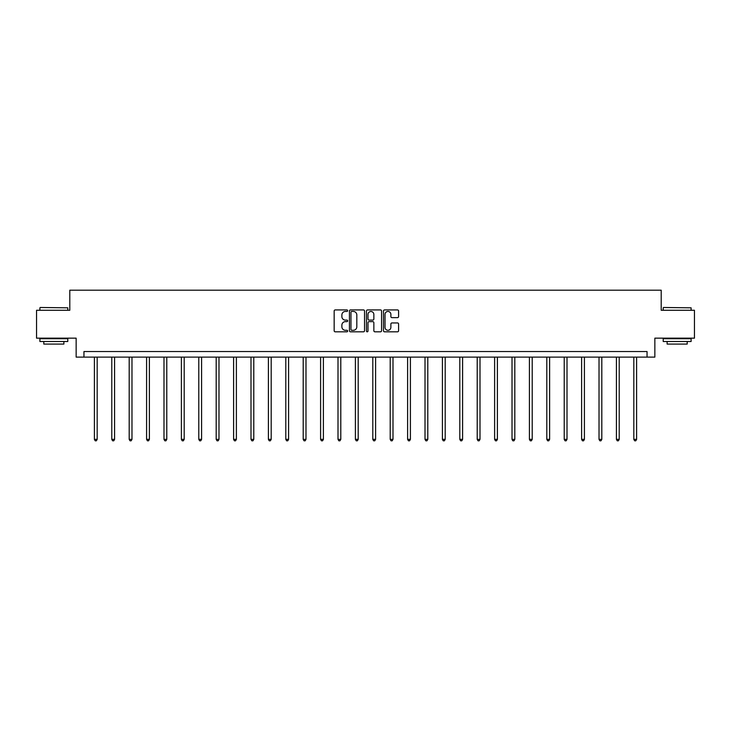 <?xml version="1.0" encoding="UTF-8"?>
<svg xmlns="http://www.w3.org/2000/svg" width="731" height="731" viewBox="0 0 731 731"><rect width="100%" height="100%" fill="white"/><g stroke="black" fill="none" stroke-linecap="round" stroke-linejoin="round"><path stroke-width="1.1" d="M347.654 310.684A0.768 0.768 0 0 0 346.887 309.926L335.255 309.926A1.096 1.096 0 0 0 334.158 311.013L334.158 330.723A1.096 1.096 0 0 0 335.255 331.819L346.887 331.819A0.768 0.768 0 0 0 347.654 331.052A0.768 0.768 0 0 0 346.887 330.284L345.379 330.284A3.5 3.5 0 0 1 341.88 326.784L341.88 325.14A3.5 3.5 0 0 1 345.379 321.64L346.887 321.64A0.768 0.768 0 0 0 347.654 320.872A0.768 0.768 0 0 0 346.887 320.105L345.379 320.105A3.5 3.5 0 0 1 341.88 316.596L341.88 314.96A3.5 3.5 0 0 1 345.379 311.452L346.887 311.452A0.768 0.768 0 0 0 347.654 310.684M397.5 317.638A1.096 1.096 0 0 0 398.596 316.541L398.596 311.013A1.096 1.096 0 0 0 397.5 309.926L384.579 309.926A1.096 1.096 0 0 0 383.483 311.013L383.483 330.723A1.096 1.096 0 0 0 384.579 331.819L397.5 331.819A1.096 1.096 0 0 0 398.596 330.723L398.596 324.043A1.096 1.096 0 0 0 397.5 322.947L391.971 322.947A1.096 1.096 0 0 0 390.875 324.043L390.875 327.36A2.933 2.933 0 0 1 387.942 330.284A2.933 2.933 0 0 1 385.018 327.36L385.018 314.385A2.933 2.933 0 0 1 387.942 311.452A2.933 2.933 0 0 1 390.875 314.385L390.875 316.541A1.096 1.096 0 0 0 391.971 317.638L397.5 317.638M647.045 357.121L654.848 357.121L654.848 338.161L694.45 338.161L694.45 310.273L661.208 310.273L661.208 290.198L69.792 290.198L69.792 310.273L36.55 310.273L36.55 338.161L76.152 338.161L76.152 357.121L647.045 357.121L647.045 351.547L83.955 351.547L83.955 357.121M364.541 311.013A1.096 1.096 0 0 0 363.444 309.926L350.524 309.926A1.096 1.096 0 0 0 349.436 311.013L349.436 330.723A1.096 1.096 0 0 0 350.524 331.819L363.444 331.819A1.096 1.096 0 0 0 364.541 330.723L364.541 311.013M367.556 309.926L380.476 309.926A1.096 1.096 0 0 1 381.564 311.013L381.564 330.723A1.096 1.096 0 0 1 380.476 331.819L374.939 331.819A1.096 1.096 0 0 1 373.852 330.723L373.852 322.727A1.096 1.096 0 0 0 372.755 321.64L369.082 321.64A1.096 1.096 0 0 0 367.995 322.727L367.995 331.052A0.768 0.768 0 0 1 367.227 331.819A0.768 0.768 0 0 1 366.459 331.052L366.459 311.013A1.096 1.096 0 0 1 367.556 309.926M351.73 311.452A0.768 0.768 0 0 0 350.962 312.219L350.962 329.517A0.768 0.768 0 0 0 351.73 330.284L353.32 330.284A3.5 3.5 0 0 0 356.819 326.784L356.819 314.96A3.5 3.5 0 0 0 353.32 311.452L351.73 311.452M373.852 314.44A2.933 2.933 0 0 0 370.919 311.507A2.933 2.933 0 0 0 367.995 314.44L367.995 319.008A1.096 1.096 0 0 0 369.082 320.105L372.755 320.105A1.096 1.096 0 0 0 373.852 319.008L373.852 314.44M94.39 357.121L94.39 439.358L97.177 439.358L97.177 357.121M97.177 439.358L96.337 440.802L95.222 440.802L94.39 439.358M40.232 307.486L67.782 307.815L40.232 307.486M53.838 341.505L39.894 341.505L39.894 338.718L67.782 338.718L67.782 341.505L53.838 341.505M63.88 341.505L63.88 344.073L43.796 344.073L43.796 341.505M663.556 307.486L691.106 307.815L663.556 307.486M677.162 341.505L663.218 341.505L663.218 338.718L691.106 338.718L691.106 341.505L677.162 341.505M687.204 341.505L687.204 344.073L667.12 344.073L667.12 341.505M111.788 357.121L111.788 439.358L114.575 439.358L114.575 357.121M114.575 439.358L113.744 440.802L112.629 440.802L111.788 439.358M129.186 357.121L129.186 439.358L131.982 439.358L131.982 357.121M131.982 439.358L131.141 440.802L130.027 440.802L129.186 439.358M146.593 357.121L146.593 439.358L149.38 439.358L149.38 357.121M149.38 439.358L148.539 440.802L147.424 440.802L146.593 439.358M163.991 357.121L163.991 439.358L166.778 439.358L166.778 357.121M166.778 439.358L165.946 440.802L164.831 440.802L163.991 439.358M181.389 357.121L181.389 439.358L184.185 439.358L184.185 357.121M184.185 439.358L183.344 440.802L182.229 440.802L181.389 439.358M198.795 357.121L198.795 439.358L201.582 439.358L201.582 357.121M201.582 439.358L200.742 440.802L199.627 440.802L198.795 439.358M216.193 357.121L216.193 439.358L218.98 439.358L218.98 357.121M218.98 439.358L218.149 440.802L217.034 440.802L216.193 439.358M233.6 357.121L233.6 439.358L236.387 439.358L236.387 357.121M236.387 439.358L235.546 440.802L234.432 440.802L233.6 439.358M250.998 357.121L250.998 439.358L253.785 439.358L253.785 357.121M253.785 439.358L252.953 440.802L251.839 440.802L250.998 439.358M268.396 357.121L268.396 439.358L271.192 439.358L271.192 357.121M271.192 439.358L270.351 440.802L269.236 440.802L268.396 439.358M285.803 357.121L285.803 439.358L288.59 439.358L288.59 357.121M288.59 439.358L287.749 440.802L286.634 440.802L285.803 439.358M303.201 357.121L303.201 439.358L305.987 439.358L305.987 357.121M305.987 439.358L305.156 440.802L304.041 440.802L303.201 439.358M320.598 357.121L320.598 439.358L323.394 439.358L323.394 357.121M323.394 439.358L322.554 440.802L321.439 440.802L320.598 439.358M338.005 357.121L338.005 439.358L340.792 439.358L340.792 357.121M340.792 439.358L339.952 440.802L338.837 440.802L338.005 439.358M355.403 357.121L355.403 439.358L358.19 439.358L358.19 357.121M358.19 439.358L357.358 440.802L356.244 440.802L355.403 439.358M372.81 357.121L372.81 439.358L375.597 439.358L375.597 357.121M375.597 439.358L374.756 440.802L373.642 440.802L372.81 439.358M390.208 357.121L390.208 439.358L392.995 439.358L392.995 357.121M392.995 439.358L392.163 440.802L391.048 440.802L390.208 439.358M407.606 357.121L407.606 439.358L410.402 439.358L410.402 357.121M410.402 439.358L409.561 440.802L408.446 440.802L407.606 439.358M425.013 357.121L425.013 439.358L427.799 439.358L427.799 357.121M427.799 439.358L426.959 440.802L425.844 440.802L425.013 439.358M442.41 357.121L442.41 439.358L445.197 439.358L445.197 357.121M445.197 439.358L444.366 440.802L443.251 440.802L442.41 439.358M459.808 357.121L459.808 439.358L462.604 439.358L462.604 357.121M462.604 439.358L461.764 440.802L460.649 440.802L459.808 439.358M477.215 357.121L477.215 439.358L480.002 439.358L480.002 357.121M480.002 439.358L479.161 440.802L478.047 440.802L477.215 439.358M494.613 357.121L494.613 439.358L497.4 439.358L497.4 357.121M497.4 439.358L496.568 440.802L495.454 440.802L494.613 439.358M512.02 357.121L512.02 439.358L514.807 439.358L514.807 357.121M514.807 439.358L513.966 440.802L512.851 440.802L512.02 439.358M529.418 357.121L529.418 439.358L532.205 439.358L532.205 357.121M532.205 439.358L531.373 440.802L530.258 440.802L529.418 439.358M546.815 357.121L546.815 439.358L549.611 439.358L549.611 357.121M549.611 439.358L548.771 440.802L547.656 440.802L546.815 439.358M564.222 357.121L564.222 439.358L567.009 439.358L567.009 357.121M567.009 439.358L566.169 440.802L565.054 440.802L564.222 439.358M581.62 357.121L581.62 439.358L584.407 439.358L584.407 357.121M584.407 439.358L583.576 440.802L582.461 440.802L581.62 439.358M599.018 357.121L599.018 439.358L601.814 439.358L601.814 357.121M601.814 439.358L600.973 440.802L599.859 440.802L599.018 439.358M616.425 357.121L616.425 439.358L619.212 439.358L619.212 357.121M619.212 439.358L618.371 440.802L617.256 440.802L616.425 439.358M633.823 357.121L633.823 439.358L636.61 439.358L636.61 357.121M636.61 439.358L635.778 440.802L634.663 440.802L633.823 439.358M39.894 310.273L39.894 307.815M46.254 338.718L46.254 338.161M61.422 338.718L61.422 338.161M67.782 310.273L67.782 307.815M663.218 310.273L663.218 307.815M669.578 338.718L669.578 338.161M684.746 338.718L684.746 338.161M691.106 310.273L691.106 307.815"/></g></svg>
